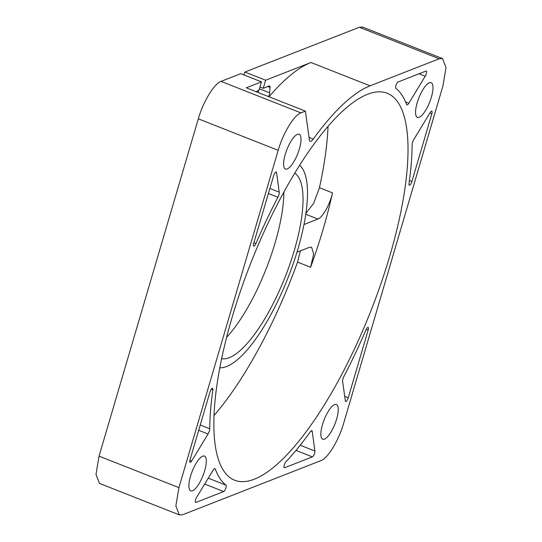 <?xml version="1.0" encoding="UTF-8"?>
<svg xmlns="http://www.w3.org/2000/svg" width="542" height="542" viewBox="0 0 542 542"><rect width="100%" height="100%" fill="white"/><g stroke="black" fill="none" stroke-linecap="round" stroke-linejoin="round"><path stroke-width="0.81" d="M294.76 173.21A99.877 31.029 -68.5 0 1 294.306 250.418A99.877 31.029 -68.5 0 1 221.61 358.682M226.583 337.381A99.877 31.029 111.5 0 0 275.106 242.843A99.877 31.029 111.5 0 0 283.859 192.173M431.425 111.164A3.476 1.077 111.5 0 0 430.212 112.472L413.824 139.484A4.343 1.348 111.5 0 0 412.123 144.714A216.658 67.31 111.5 0 1 409 183.677A3.476 1.077 111.5 0 0 409.298 185.256A3.476 1.077 111.5 0 0 411.886 181.509L431.798 113.867A3.476 1.077 111.5 0 0 431.75 111.151A3.476 1.077 111.5 0 0 431.425 111.164M367.781 327.402A3.476 1.077 111.5 0 0 365.958 329.922A216.658 67.31 111.5 0 1 343.974 376.263A4.343 1.348 111.5 0 0 342.632 381.351L345.329 400.897A3.476 1.077 111.5 0 0 345.654 401.487A3.476 1.077 111.5 0 0 348.249 397.74L368.154 330.098A3.476 1.077 111.5 0 0 368.113 327.382A3.476 1.077 111.5 0 0 367.781 327.402M311.393 430.754A4.343 1.348 111.5 0 0 310.227 431.866A216.658 67.31 111.5 0 1 285.973 461.703A3.476 1.077 111.5 0 0 284.211 465.172A3.476 1.077 111.5 0 0 284.299 467.739A3.476 1.077 111.5 0 0 284.625 467.719L312.361 456.872A3.476 1.077 111.5 0 0 314.164 454.406A3.476 1.077 111.5 0 0 314.909 451.019L312.212 431.473A4.343 1.348 111.5 0 0 311.806 430.734A4.343 1.348 111.5 0 0 311.393 430.754M255.912 243.582A216.658 67.31 111.5 0 1 277.897 197.241A4.343 1.348 111.5 0 0 279.232 192.146L276.542 172.607A3.476 1.077 111.5 0 0 276.217 172.01A3.476 1.077 111.5 0 0 275.885 172.024A3.476 1.077 111.5 0 0 273.622 175.757L253.71 243.399A3.476 1.077 111.5 0 0 253.758 246.115A3.476 1.077 111.5 0 0 255.912 243.582L253.893 242.782M226.007 485.165A216.658 67.31 111.5 0 1 215.289 469.013A4.343 1.348 111.5 0 0 214.964 468.627A4.343 1.348 111.5 0 0 214.557 468.647A4.343 1.348 111.5 0 0 213.047 470.28L196.651 497.285A3.476 1.077 111.5 0 0 195.642 502.427A3.476 1.077 111.5 0 0 195.967 502.414L223.704 491.56A3.476 1.077 111.5 0 0 225.77 488.437A3.476 1.077 111.5 0 0 226.007 485.165L208.257 478.159M209.747 428.783A216.658 67.31 111.5 0 1 212.87 389.82A3.476 1.077 111.5 0 0 212.572 388.241A3.476 1.077 111.5 0 0 212.247 388.262A3.476 1.077 111.5 0 0 209.978 391.988L190.073 459.636A3.476 1.077 111.5 0 0 190.113 462.346A3.476 1.077 111.5 0 0 191.651 461.025L208.047 434.013A4.343 1.348 111.5 0 0 209.747 428.783L200.255 425.036M219.781 367.794A109.437 33.997 111.5 0 0 226.603 366.514A109.437 33.997 111.5 0 0 291.447 268.71A109.437 33.997 111.5 0 0 299.645 165.303M442.523 58.597L439.223 58.766L370.071 85.826A217.125 67.459 111.5 0 0 313.256 139.077A8.686 2.696 111.5 0 1 310.159 141.252A8.686 2.696 111.5 0 1 309.346 139.768L305.397 111.13L300.918 112.878C293.994 115.182 283.073 133.183 278.188 150.33L178.914 487.637L175.859 505.984L179.341 514.9L182.647 514.737L320.945 460.619C327.876 458.315 338.797 440.321 343.682 423.166L442.956 85.86L446.005 67.513L442.523 58.597L362.659 27.1L359.353 27.263L244.876 72.059L244.015 74.972M305.397 111.13L246.264 87.804L261.474 81.856L240.736 73.678L221.055 81.381C214.124 83.685 203.203 101.679 198.318 118.834L99.044 456.14L95.995 474.487L99.477 483.403L179.341 514.9M305.918 213.318L313.669 203.304L319.441 187.728L332.497 192.877A207.972 64.613 111.5 0 1 310.613 267.253L313.642 253.873L311.575 247.172L309.597 247.274L296.962 252.22M328.025 126.408A207.972 64.613 -68.5 0 1 319.441 187.728M300.397 250.871L297.558 262.104A207.972 64.613 -68.5 0 1 213.975 415.592M367.578 94.294A207.972 64.613 -68.5 0 1 387.239 93.278A207.972 64.613 -68.5 0 1 381.134 283.127A207.972 64.613 -68.5 0 1 254.293 479.203A207.972 64.613 -68.5 0 1 234.632 480.219A207.972 64.613 -68.5 0 1 240.736 290.37A207.972 64.613 -68.5 0 1 367.578 94.294M304.008 224.469L317.903 219.036C322.598 217.559 330.227 203.887 332.497 192.877M287.233 168.935A18.672 5.799 -68.5 0 1 285.465 169.029A18.672 5.799 -68.5 0 1 286.013 151.984A18.672 5.799 -68.5 0 1 297.402 134.375A18.672 5.799 -68.5 0 1 299.17 134.287A18.672 5.799 -68.5 0 1 298.622 151.333A18.672 5.799 -68.5 0 1 287.233 168.935M192.518 490.754A18.672 5.799 -68.5 0 1 190.75 490.842A18.672 5.799 -68.5 0 1 191.299 473.796A18.672 5.799 -68.5 0 1 202.688 456.195A18.672 5.799 -68.5 0 1 204.456 456.1A18.672 5.799 -68.5 0 1 203.907 473.146A18.672 5.799 -68.5 0 1 192.518 490.754M324.462 439.122A18.672 5.799 -68.5 0 1 322.7 439.21A18.672 5.799 -68.5 0 1 323.249 422.171A18.672 5.799 -68.5 0 1 334.638 404.562A18.672 5.799 -68.5 0 1 336.399 404.474A18.672 5.799 -68.5 0 1 335.85 421.52A18.672 5.799 -68.5 0 1 324.462 439.122M419.183 117.309A18.672 5.799 -68.5 0 1 417.415 117.397A18.672 5.799 -68.5 0 1 417.963 100.351A18.672 5.799 -68.5 0 1 429.352 82.75A18.672 5.799 -68.5 0 1 431.114 82.655A18.672 5.799 -68.5 0 1 430.572 99.701A18.672 5.799 -68.5 0 1 419.183 117.309M425.904 71.09L398.167 81.944A3.476 1.077 111.5 0 0 396.1 85.067A3.476 1.077 111.5 0 0 395.856 88.339A216.658 67.31 111.5 0 1 406.581 104.491A4.343 1.348 111.5 0 0 406.9 104.877A4.343 1.348 111.5 0 0 408.824 103.224L425.219 76.212A3.476 1.077 111.5 0 0 426.229 71.07A3.476 1.077 111.5 0 0 425.904 71.09M244.876 72.059L265.607 80.236L310.939 62.499L370.071 85.826M261.474 81.856L259.096 89.925L256.21 91.734M258.676 90.087A4.343 1.348 -68.5 0 1 257.863 92.384M259.957 87.011L263.236 88.305L269.184 85.982A4.343 1.348 -68.5 0 1 269.591 85.954A4.343 1.348 -68.5 0 1 270.018 87.431L269.672 92.872A4.343 1.348 -68.5 0 1 268.615 96.625M265.607 80.236L263.236 88.305M269.001 96.774A217.125 67.459 -68.5 0 1 310.939 62.499M297.558 262.104L310.613 267.253M212.87 389.82L211.278 389.19M208.047 434.013L198.697 430.328M191.651 461.025L189.896 460.334M195.967 502.414L195.411 502.19M215.289 469.013L214.463 468.688M223.704 491.56L204.68 484.06M276.542 172.607L275.573 172.22M279.232 192.146L269.882 188.46M277.897 197.241L268.398 193.494M312.212 431.473L311 430.998M314.909 451.019L300.207 445.219M312.361 456.872L295.986 450.416M284.625 467.719L284.069 467.502M368.154 330.098L366.229 329.34M348.249 397.74L344.698 396.344M431.798 113.867L429.84 113.095M411.886 181.509L409.434 180.54M425.219 76.212L419.041 73.773M408.824 103.224L405.565 101.937M313.256 139.077L309.021 137.411M221.055 81.381L300.918 112.878M359.353 27.263L439.223 58.766M259.422 88.827L269.672 92.872M270.018 87.431L267.755 86.537M198.318 118.834L278.188 150.33M99.044 456.14L178.914 487.637M305.783 214.253L317.903 219.036"/></g></svg>
